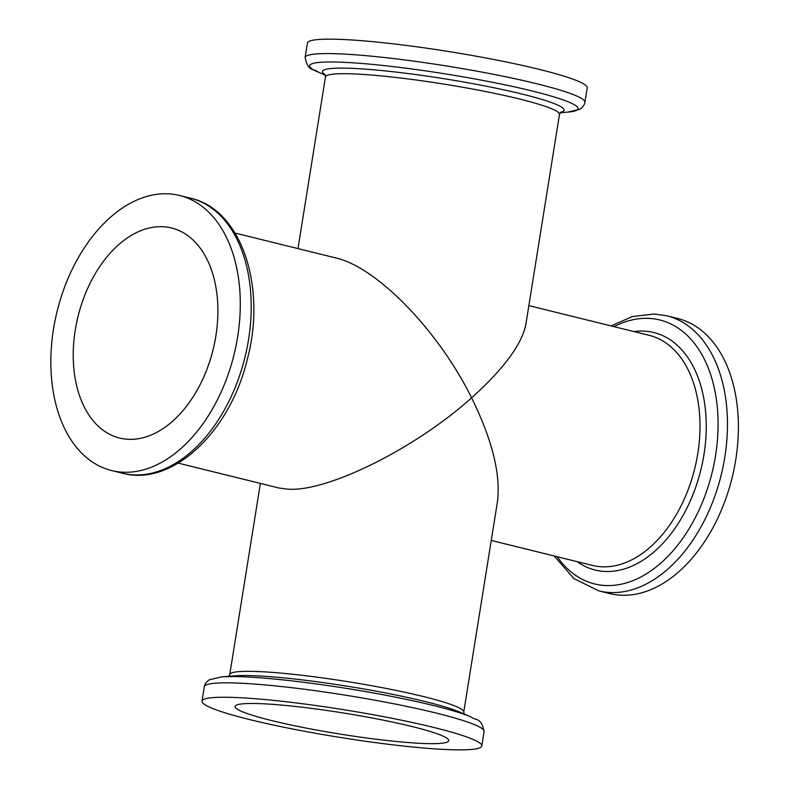 <?xml version="1.0" encoding="UTF-8"?>
<svg xmlns="http://www.w3.org/2000/svg" width="789" height="789" viewBox="0 0 789 789"><rect width="100%" height="100%" fill="white"/><g stroke="black" fill="none" stroke-linecap="round" stroke-linejoin="round"><path stroke-width="1.18" d="M324.881 74.304L325.472 76.967A118.498 11.687 -170.9 0 1 354.35 73.949A118.498 11.687 -170.9 0 1 484.456 91.317A118.498 11.687 -170.9 0 1 559.48 114.454L525.859 324.378C521.884 344.329 503.796 368.808 471.605 397.814C438.339 330.423 376.767 267.057 335.631 257.895L235.053 233.061M128.538 439.325A108.192 69.54 103.9 0 1 119.632 438.053A108.192 69.54 103.9 0 1 78.052 316.34A108.192 69.54 103.9 0 1 171.509 227.982A108.192 69.54 103.9 0 1 214.618 342.87A108.192 69.54 103.9 0 1 128.538 439.325M260.37 483.42L229.747 674.585A118.498 11.687 -170.9 0 1 258.624 671.567A118.498 11.687 -170.9 0 1 388.73 688.935A118.498 11.687 -170.9 0 1 463.754 712.072L497.386 502.139C500.966 474.879 492.375 440.104 471.605 397.814C415.389 448.448 327.8 492.011 287.837 489.19L278.813 487.977L178.235 463.133M341.953 39.45A141.675 13.975 -170.9 0 0 307.424 43.06L305.116 57.489A141.675 13.975 9.1 0 1 339.645 53.869A141.675 13.975 9.1 0 1 495.206 74.639A141.675 13.975 9.1 0 1 584.905 102.304L587.213 87.875A141.675 13.975 -170.9 0 0 497.514 60.22A141.675 13.975 -170.9 0 0 341.953 39.45M261.445 703.699A108.192 10.671 -170.9 0 0 235.083 706.451A108.192 10.671 -170.9 0 0 340.227 734.105A108.192 10.671 -170.9 0 0 448.744 740.674A108.192 10.671 -170.9 0 0 380.239 719.558A108.192 10.671 -170.9 0 0 261.445 703.699M123.271 472.226A141.675 91.07 103.9 0 1 111.604 470.56A141.675 91.07 103.9 0 1 57.153 311.182A141.675 91.07 103.9 0 1 179.537 195.465A141.675 91.07 103.9 0 1 235.99 345.927A141.675 91.07 103.9 0 1 123.271 472.226M236.542 697.545A141.675 13.975 -170.9 0 0 202.014 701.155A141.675 13.975 -170.9 0 0 339.704 737.37A141.675 13.975 -170.9 0 0 481.803 745.97A141.675 13.975 -170.9 0 0 392.103 718.315A141.675 13.975 -170.9 0 0 236.542 697.545M621.367 595.231A141.675 91.07 103.9 0 1 609.69 593.565L598.782 590.872A141.675 91.07 -76.1 0 0 610.449 592.539A141.675 91.07 -76.1 0 0 723.168 466.24A141.675 91.07 -76.1 0 0 666.715 315.778L677.633 318.48A141.675 91.07 103.9 0 1 734.086 468.932A141.675 91.07 103.9 0 1 621.367 595.231M560.2 112.738L567.764 112.107A135.955 13.413 -170.9 0 0 514.744 86.938A135.955 13.413 -170.9 0 0 342.732 62.262A135.955 13.413 -170.9 0 0 318.342 72.154L325.315 75.123M325.088 74.61A122.315 12.072 9.1 0 1 352.298 68.357A122.315 12.072 9.1 0 1 498.944 88.802A122.315 12.072 9.1 0 1 560.584 112.334M111.604 470.56L122.512 473.252A141.675 91.07 -76.1 0 0 134.189 474.919A141.675 91.07 -76.1 0 0 246.908 348.62A141.675 91.07 -76.1 0 0 190.455 198.167L179.537 195.465M221.472 676.932A135.955 13.413 9.1 0 1 244.284 676.844A135.955 13.413 9.1 0 1 470.895 716.885L458.882 711.777A122.315 12.072 -170.9 0 0 255.005 675.759A122.315 12.072 -170.9 0 0 234.471 675.838L221.472 676.932L209.519 679.724C205.061 682.307 203.957 687.041 204.321 686.736A141.675 13.975 9.1 0 1 238.85 683.126A141.675 13.975 9.1 0 1 394.411 703.887A141.675 13.975 9.1 0 1 484.111 731.551L481.803 745.97M528.857 305.619L649.189 335.335A118.498 76.168 103.9 0 1 696.401 461.171A118.498 76.168 103.9 0 1 602.125 566.808A118.498 76.168 103.9 0 1 592.371 565.407L491.251 540.435M557.192 556.728A135.955 87.392 -76.1 0 0 605.794 585.537A135.955 87.392 -76.1 0 0 715.524 455.736A135.955 87.392 -76.1 0 0 648.588 318.371A135.955 87.392 -76.1 0 0 614.02 326.646M633.961 331.577A122.315 78.624 103.9 0 1 704.971 447.393A122.315 78.624 103.9 0 1 605.222 571.473A122.315 78.624 103.9 0 1 577.144 561.65M325.472 76.967L297.986 248.604M204.321 686.736L202.014 701.155M559.48 114.454L560.871 112.107M229.747 674.585L228.356 676.932M463.754 712.072L464.346 714.726M305.116 57.489C308.351 72.549 313.391 67.903 318.342 72.154M567.764 112.107L579.708 109.316C584.166 106.722 585.27 101.988 584.905 102.304M666.715 315.778L654.16 313.992L632.413 316.576L610.992 325.896M554.174 555.979L573.82 578.534L598.782 590.872M484.111 731.551C480.886 716.491 475.836 721.136 470.895 716.885M122.512 473.252C172.308 486.852 229.707 432.027 247.056 360.277C266.958 287.63 241.927 209.48 190.455 198.167"/></g></svg>
